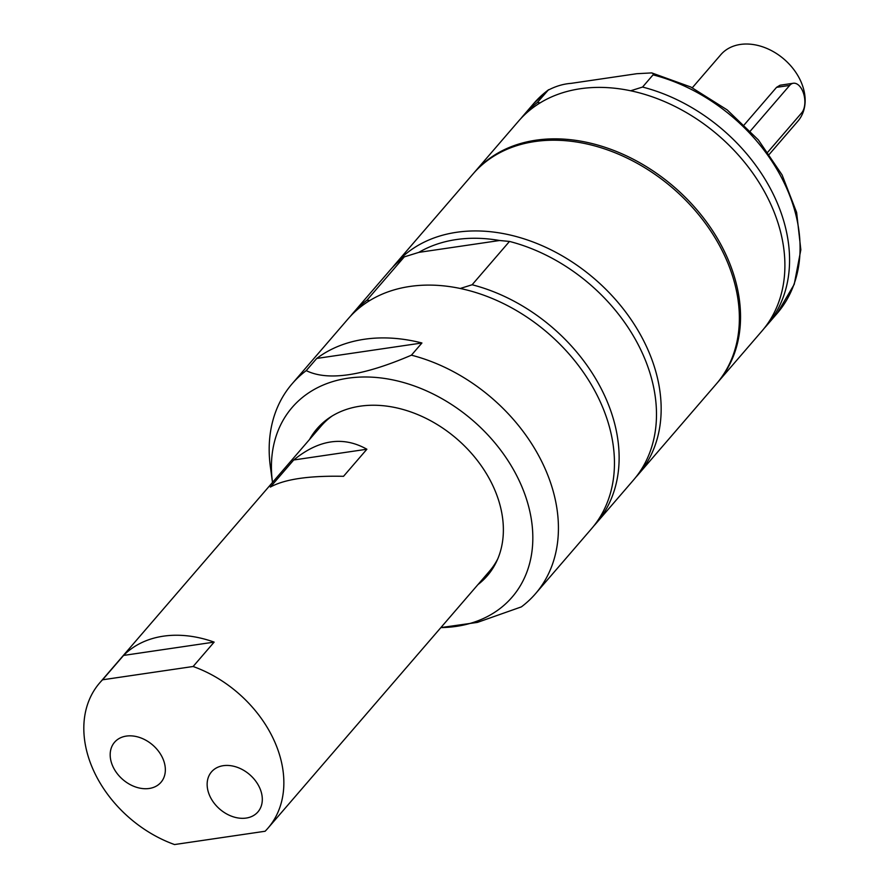 <?xml version="1.0" encoding="UTF-8"?>
<svg xmlns="http://www.w3.org/2000/svg" width="889" height="889" viewBox="0 0 889 889"><rect width="100%" height="100%" fill="white"/><g stroke="black" fill="none" stroke-linecap="round" stroke-linejoin="round"><path stroke-width="1.33" d="M312.706 435.799A112.492 83.755 40.8 0 1 318.551 427.031M488.883 573.872A112.492 83.755 40.8 0 1 481.082 580.95M332.019 416.085A111.147 82.766 -139.2 0 0 321.118 426.042L99.646 682.941A111.147 82.766 -139.2 0 0 174.533 844.55L265.111 831.248A111.147 82.766 -139.2 0 0 268.022 828.092A111.147 82.766 -139.2 0 0 274.857 742.148A111.147 82.766 -139.2 0 0 193.124 666.494L102.557 679.796L123.571 655.426L214.138 642.114L193.124 666.494M268.022 828.092L489.495 571.194A111.147 82.766 -139.2 0 0 497.729 558.948M744.26 124.804L776.553 87.344L780.064 85.222L793.321 83.255A16.069 9.012 81.6 0 0 789.654 85.422L750.372 130.994M767.863 152.075L801.656 112.881A16.069 9.012 81.6 0 0 803.823 94.312A16.069 9.012 81.6 0 0 793.321 83.255M769.396 154.219L797.9 121.16A50.884 37.894 -139.2 0 0 793.966 69.775A50.884 37.894 -139.2 0 0 740.359 44.45A50.884 37.894 -139.2 0 0 720.812 54.696L692.309 87.755M306.227 370.624A160.698 119.659 -139.2 0 0 292.092 383.826A160.698 119.659 -139.2 0 0 270.378 466.847L272.501 482.438A145.24 108.147 -139.2 0 1 366.246 376.992A145.24 108.147 -139.2 0 1 521.076 484.827A145.24 108.147 -139.2 0 1 440.866 627.59L477.415 622.4L521.387 606.876A160.698 119.659 -139.2 0 0 535.522 593.685A160.698 119.659 -139.2 0 0 545.413 469.425A160.698 119.659 -139.2 0 0 411.418 355.178C362.79 376.058 327.73 381.214 306.227 370.624L316.728 358.445L421.931 342.987L411.418 355.178M477.904 584.629A112.492 83.755 -139.2 0 0 487.339 575.75A112.492 83.755 -139.2 0 0 494.262 488.761A112.492 83.755 -139.2 0 0 409.362 411.44A112.492 83.755 -139.2 0 0 316.928 428.842A112.492 83.755 -139.2 0 0 309.528 439.477M421.931 342.987A160.698 119.659 -139.2 0 0 316.728 358.445M717.045 383.115A160.698 119.659 -139.2 0 0 717.634 382.437A160.698 119.659 -139.2 0 0 727.524 258.177A160.698 119.659 -139.2 0 0 606.254 147.707A160.698 119.659 -139.2 0 0 474.204 172.577A160.698 119.659 -139.2 0 0 473.626 173.255M717.634 382.437L761.995 330.975A160.698 119.659 -139.2 0 0 771.885 206.715A160.698 119.659 -139.2 0 0 650.615 96.256A160.698 119.659 -139.2 0 0 518.565 121.115L474.204 172.577M540.201 102.835L537.367 102.502L548.546 89.711L533.733 103.513L523.232 115.703A160.698 119.659 -139.2 0 0 520.954 118.459M533.733 103.513A160.698 119.659 -139.2 0 1 547.868 90.322C555.592 86.233 563.348 83.91 571.149 83.355L636.802 73.709L651.726 72.909L653.382 73.82L653.237 74.643L642.558 87.055L630.645 90.778M537.367 102.502A160.698 119.659 -139.2 0 0 523.232 115.703M764.273 328.219A160.698 119.659 -139.2 0 0 766.662 325.563A160.698 119.659 -139.2 0 0 771.296 190.302A160.698 119.659 -139.2 0 0 642.558 87.055M535.522 593.685L591.552 528.688A160.698 119.659 -139.2 0 0 579.161 366.446A160.698 119.659 -139.2 0 0 409.862 286.458A160.698 119.659 -139.2 0 0 348.121 318.829L292.092 383.826M638.258 474.515L716.467 383.792A160.698 119.659 -139.2 0 0 726.357 259.532A160.698 119.659 -139.2 0 0 605.087 149.063A160.698 119.659 -139.2 0 0 473.037 173.933L394.816 264.655A160.698 119.659 40.8 0 1 456.557 232.296A160.698 119.659 40.8 0 1 648.148 350.255A160.698 119.659 40.8 0 1 638.258 474.515A160.698 119.659 40.8 0 1 635.868 477.182M392.538 267.411A160.698 119.659 40.8 0 1 394.816 264.655M366.924 300.215L404.284 256.877A160.698 119.659 -139.2 0 0 390.149 270.078L352.789 313.406A160.698 119.659 40.8 0 1 366.924 300.215L369.768 300.538M350.51 316.162A160.698 119.659 40.8 0 1 352.789 313.406M404.284 256.877L418.83 252.376A155.342 115.67 40.8 0 1 456.213 239.574A155.342 115.67 40.8 0 1 499.607 240.508L509.486 241.43L472.126 284.758L460.213 288.481M472.126 284.758A160.698 119.659 40.8 0 1 600.853 388.004A160.698 119.659 40.8 0 1 596.23 523.265A160.698 119.659 40.8 0 1 593.841 525.932M596.23 523.265L633.579 479.938A160.698 119.659 -139.2 0 0 638.213 344.665A160.698 119.659 -139.2 0 0 509.486 241.43M418.83 252.376L499.607 240.508M343.532 476.315C309.094 475.571 284.702 479.16 270.356 487.072L293.703 459.991L366.879 449.234L343.532 476.315M293.703 459.991C318.873 439.51 343.265 435.932 366.879 449.234M149.208 788.476A30.659 22.825 40.8 0 1 116.915 773.219A30.659 22.825 40.8 0 1 114.548 742.271A30.659 22.825 40.8 0 1 152.675 745.004A30.659 22.825 40.8 0 1 160.987 782.298A30.659 22.825 40.8 0 1 149.208 788.476M246.175 818.069A30.659 22.825 40.8 0 1 213.871 802.811A30.659 22.825 40.8 0 1 211.515 771.863A30.659 22.825 40.8 0 1 249.631 774.586A30.659 22.825 40.8 0 1 257.943 811.89A30.659 22.825 40.8 0 1 246.175 818.069M123.571 655.426A111.147 82.766 40.8 0 1 214.138 642.114M102.557 679.796A111.147 82.766 -139.2 0 0 99.646 682.941M789.654 85.422L776.553 87.344M651.859 72.942L690.831 87.022L727.202 109.914L758.384 139.94L782.098 174.944L796.622 212.438L800.833 249.787L794.233 284.324L777.175 313.373A160.698 119.659 -139.2 0 0 781.798 178.111A160.698 119.659 -139.2 0 0 653.071 74.865M777.175 313.373L766.662 325.563"/></g></svg>
